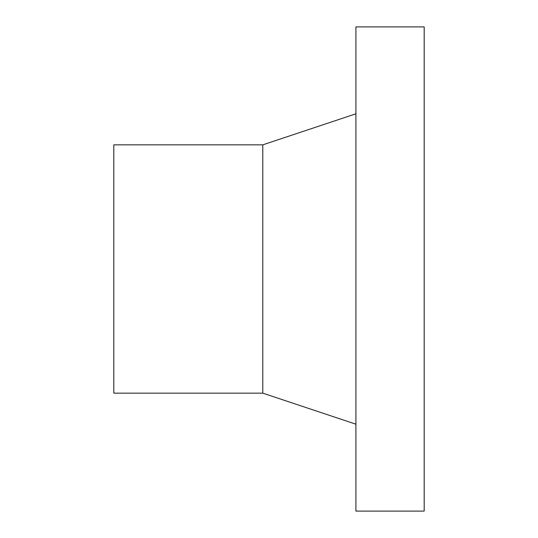 <?xml version="1.0" encoding="UTF-8"?>
<svg xmlns="http://www.w3.org/2000/svg" width="538" height="538" viewBox="0 0 538 538"><rect width="100%" height="100%" fill="white"/><g stroke="black" fill="none" stroke-linecap="round" stroke-linejoin="round"><path stroke-width="0.81" d="M262.793 144.843L113.807 144.843L113.807 393.157L262.793 393.157L262.793 144.843L355.907 113.807M355.907 424.193L262.793 393.157M355.907 26.9L355.907 511.1L424.193 511.1L424.193 26.9L355.907 26.9"/></g></svg>
